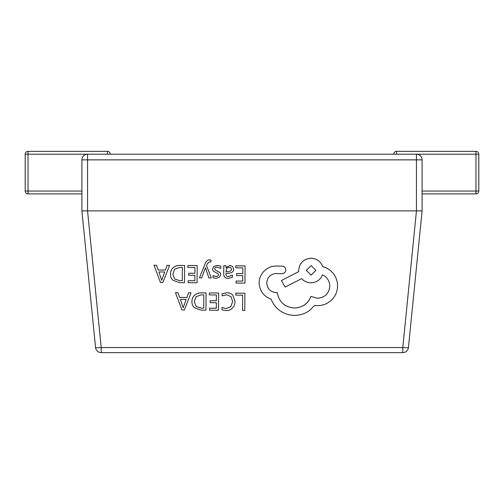 <?xml version="1.0" encoding="UTF-8"?>
<svg xmlns="http://www.w3.org/2000/svg" width="504" height="504" viewBox="0 0 504 504"><rect width="100%" height="100%" fill="white"/><g stroke="black" fill="none" stroke-linecap="round" stroke-linejoin="round"><path stroke-width="0.76" d="M478.8 154.192L475.965 154.192L475.965 151.357L396.585 151.357L475.965 151.357A2.835 2.835 0 0 1 478.8 154.192L478.8 191.048A2.835 2.835 0 0 1 475.965 193.882L422.1 193.882L475.965 193.882A2.835 2.835 0 0 0 478.8 191.048L475.965 191.048L475.965 154.192L416.43 154.192A5.67 5.67 0 0 1 422.1 159.863L422.1 210.893L408.435 347.539A5.67 5.67 0 0 1 402.797 352.642L101.203 352.642L101.203 347.539L402.797 347.539A5.67 0.561 5.7 0 0 408.435 347.539A5.67 5.67 0 0 1 402.797 352.642L402.797 347.539L416.455 210.893L422.1 210.893L416.43 210.893L416.43 159.863L87.57 159.863L87.57 210.893L416.43 210.893M393.75 154.192A2.835 2.835 0 0 1 396.585 151.357L396.585 154.192M25.2 191.048A2.835 2.835 0 0 0 28.035 193.882L28.035 191.048L25.2 191.048A2.835 2.835 0 0 0 28.035 193.882L81.9 193.882L28.035 193.882A2.835 2.835 0 0 1 25.2 191.048L25.2 154.192A2.835 2.835 0 0 1 28.035 151.357L107.415 151.357L28.035 151.357A2.835 2.835 0 0 0 25.2 154.192L28.035 154.192L28.035 191.048L81.9 191.048M107.415 154.192L107.415 151.357A2.835 2.835 0 0 1 110.25 154.192L28.035 154.192L28.035 151.357A2.835 2.835 0 0 0 25.2 154.192M169.571 265.375L167.101 265.331L165.407 270.024L158.206 269.974L156.473 265.255L154.004 265.236L160.474 282.524L162.861 282.542L169.571 265.375L167.101 265.362L165.407 270.056L158.206 270.005L156.473 265.287L154.004 265.268M187.879 265.476L187.866 267.466L194.935 267.517L194.891 273.281L188.71 273.237L188.691 275.209L194.878 275.279L194.84 280.76L188.162 280.709L188.149 282.719L197.058 282.782L197.184 265.57L187.879 265.476L187.866 267.466M211.289 277.962L206.527 265.665L207.497 263.435L209.727 261.721L210.956 261.973L210.968 260.026L209.569 259.844C207.673 259.831 206.199 261.129 205.134 263.743L199.427 277.88L201.676 277.899L205.443 267.674L208.864 277.95L211.289 277.962L206.533 265.652M220.771 274.712L220.166 272.765L215.252 270.005L214.704 268.827C214.71 267.719 215.567 267.17 217.268 267.183L220.828 268.399L220.84 266.144L217.495 265.394L213.891 266.345L212.48 269.023L213.186 271.064L218.068 273.748L218.534 274.894L217.867 276.085L216.159 276.532L213.022 275.619L213.009 277.71L215.933 278.277L219.36 277.326L220.771 274.712L220.166 272.74L215.252 269.974L214.704 268.802M218.534 274.85L217.867 276.053L216.159 276.501L213.022 275.587L213.009 277.71M220.84 266.169L217.495 265.425L213.891 266.377L212.48 269.054M225.95 265.778L223.782 265.759L223.726 273.672C223.7 276.784 225.181 278.347 228.154 278.365L232.42 277.25L232.432 275.127L228.375 276.589C226.706 276.601 225.88 275.594 225.893 273.59L229.559 273.105C232.294 272.746 233.667 271.417 233.686 269.123L232.64 266.503L229.792 265.514L225.994 267.674L225.95 265.747L223.782 265.734L223.726 273.71M233.686 269.092L232.64 266.471L229.792 265.482L225.937 267.649M232.432 275.159L228.375 276.614C226.706 276.576 225.88 275.568 225.893 273.559M206.079 292.937L201.323 292.906C198.582 292.887 196.339 293.674 194.588 295.268C192.837 296.869 191.955 298.998 191.929 301.663C191.917 304.214 192.767 306.256 194.5 307.793L201.02 310.118L205.953 310.149L206.079 292.912L201.323 292.881C198.582 292.856 196.339 293.643 194.588 295.243C192.837 296.837 191.955 298.973 191.929 301.638L191.929 301.72M81.9 193.882L81.9 210.893L87.57 210.893M235.765 293.12L235.752 295.111L242.644 295.161L242.531 310.407L244.768 310.426L244.887 293.215L235.765 293.12L235.752 295.111M222.006 307.528L221.987 309.853L226.082 310.584C228.652 310.603 230.775 309.771 232.457 308.095C234.133 306.419 234.984 304.196 235.003 301.423L232.823 295.161C231.355 293.58 229.383 292.786 226.901 292.767L222.107 293.738L222.088 295.867L226.561 294.771L230.996 296.617L232.659 301.537L230.801 306.703L226.076 308.574L222.006 307.497L221.987 309.821M232.659 301.512L230.801 306.671L226.076 308.549L222.006 307.497M218.648 293.026L209.343 292.937L209.33 294.922L216.399 294.972L216.361 300.737L210.174 300.693L210.162 302.69L216.348 302.734L216.304 308.215L209.632 308.171L209.614 310.174L218.522 310.237L218.648 293.026L209.343 292.937L209.33 294.922M191.035 292.837L188.565 292.786L186.871 297.486L179.67 297.436L177.937 292.711L175.474 292.698L181.938 309.979L184.325 309.998L191.035 292.837L188.565 292.818L186.871 297.511L179.67 297.461L177.937 292.742L175.474 292.723M235.784 265.816L235.765 267.807L242.833 267.857L242.796 273.615L236.609 273.577L236.597 275.575L242.783 275.619L242.739 281.1L236.067 281.049L236.048 283.059L244.963 283.122L245.083 265.879L235.784 265.816L235.765 267.807M184.609 265.482L179.852 265.419C177.118 265.4 174.869 266.188 173.118 267.788C171.373 269.382 170.484 271.517 170.465 274.182L170.465 274.207C170.447 276.759 171.303 278.8 173.029 280.337L179.556 282.662L184.489 282.694L184.609 265.482L179.852 265.451C177.118 265.432 174.869 266.219 173.118 267.813C171.373 269.413 170.484 271.543 170.465 274.207L170.465 274.182M337.573 285.963C337.548 280.904 335.853 276.444 332.501 272.588C329.799 269.627 326.529 267.649 322.705 266.641C320.752 261.406 316.877 258.609 311.081 258.237C303.597 258.899 299.464 262.949 298.696 270.39L298.689 271.612L281.408 280.545L285.169 287.06L301.713 278.611C304.032 281.295 307.094 282.706 310.905 282.839C316.543 282.511 320.418 279.846 322.522 274.844C327.121 277.099 329.553 280.867 329.824 286.152C329.049 293.593 324.923 297.637 317.438 298.299L310.93 296.421C308.089 303.742 302.57 307.616 294.368 308.051C284.703 307.169 278.995 302.028 277.263 292.635L276.28 292.629C270.44 292.036 267.265 288.83 266.755 283.015C267.221 277.509 270.194 274.346 275.675 273.533L281.944 273.697C284.262 273.489 285.541 272.236 285.787 269.93L285.787 269.879C285.598 267.719 284.413 266.446 282.246 266.087L274.989 266.036C270.579 266.433 266.837 268.241 263.762 271.461C260.744 274.762 259.201 278.63 259.125 283.053L259.125 283.084C259.686 290.997 263.705 296.371 271.19 299.2C272.576 302.923 274.768 306.155 277.761 308.914C282.568 313.085 288.131 315.246 294.437 315.391C299.911 315.372 304.844 313.816 309.229 310.722L314.679 305.38L317.507 305.644C322.957 305.619 327.688 303.698 331.689 299.867C335.488 296.043 337.453 291.406 337.573 285.963L337.573 285.793M329.824 286.121L329.824 286.121C329.049 293.561 324.923 297.612 317.438 298.274L310.93 296.39C308.089 303.71 302.57 307.591 294.368 308.02C284.703 307.138 278.995 301.997 277.263 292.603L276.28 292.597C270.44 292.005 267.265 288.805 266.755 282.983M337.573 285.932C337.548 280.873 335.853 276.419 332.501 272.557C329.799 269.602 326.529 267.618 322.705 266.616C320.752 261.381 316.877 258.577 311.081 258.212C303.597 258.873 299.464 262.924 298.696 270.364L298.689 271.587L281.408 280.545M81.9 210.893L87.545 210.893L101.203 347.539A5.67 0.561 -5.7 0 1 95.565 347.539A5.67 5.67 0 0 0 101.203 352.642A5.67 5.67 0 0 1 95.565 347.539L81.9 210.893L81.9 159.863L87.57 159.863L87.57 154.192A5.67 5.67 0 0 0 81.9 159.863A5.67 5.67 0 0 1 87.57 154.192L416.43 154.192A5.67 5.67 0 0 1 422.1 159.863L416.43 159.863L416.43 154.192M242.644 295.161L242.531 310.407M244.887 293.215L235.765 293.152M235.003 301.298L232.823 295.187C231.355 293.612 229.383 292.811 226.901 292.799L222.107 293.738M222.107 293.763L222.088 295.892M216.399 294.972L216.361 300.737M216.361 300.762L210.174 300.693M210.174 300.718L210.162 302.69M216.348 302.734L216.304 308.215M216.304 308.246L209.632 308.171M209.632 308.196L209.614 310.174M194.279 301.619L196.144 306.482L201.121 308.139L203.736 308.158L203.83 294.884L201.317 294.872L196.163 296.629L194.279 301.669M194.279 301.594L196.144 306.457L201.121 308.108L203.736 308.127L203.83 294.884M186.152 299.452L180.344 299.408L183.166 307.793L186.152 299.452M180.356 299.408L183.166 307.761L186.14 299.452M242.833 267.857L242.796 273.615M242.796 273.647L236.609 273.577M236.609 273.603L236.597 275.575M242.783 275.619L242.739 281.1M242.739 281.125L236.067 281.049M236.067 281.081L236.048 283.059M245.083 265.91L235.784 265.847M230.901 270.837L231.487 269.249L230.901 270.805L228.797 271.549L230.901 270.805M231.487 269.237L230.87 267.844L229.219 267.277L226.857 268.26L225.905 271.946L228.797 271.574L225.905 271.914M210.968 260.058L209.569 259.869C207.673 259.856 206.199 261.154 205.134 263.775L199.427 277.88M194.935 267.517L194.891 273.307L188.71 273.237M188.71 273.262L188.691 275.234M194.878 275.279L194.84 280.76M194.84 280.785L188.162 280.709M188.162 280.741L188.149 282.719M197.184 265.57L187.879 265.507M172.815 274.163L174.674 279.027L179.657 280.678L182.272 280.697L182.366 267.429L179.852 267.41L174.699 269.174L172.815 274.214M172.815 274.138L174.674 278.995L179.657 280.652L182.272 280.671L182.366 267.429M164.682 271.996L158.88 271.952L161.702 280.331L164.682 271.996L161.702 280.306L158.892 271.952M285.787 269.93C285.598 267.75 284.413 266.477 282.246 266.112L274.989 266.062C270.579 266.459 266.837 268.267 263.762 271.492C260.744 274.793 259.201 278.655 259.125 283.084M311.151 265.583L306.319 270.32L311.081 275.127L315.913 270.352L311.151 265.583M306.319 270.358L311.081 275.102L315.913 270.352M422.1 191.048L475.965 191.048L475.965 193.882A2.835 2.835 0 0 0 478.8 191.048M95.565 347.539A5.67 5.67 0 0 0 101.203 352.642"/></g></svg>
